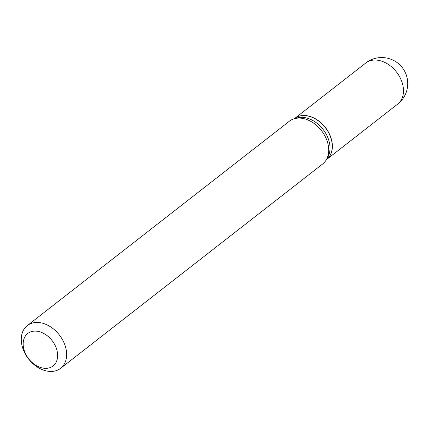 <?xml version="1.0" encoding="UTF-8"?>
<svg xmlns="http://www.w3.org/2000/svg" width="429" height="429" viewBox="0 0 429 429"><rect width="100%" height="100%" fill="white"/><g stroke="black" fill="none" stroke-linecap="round" stroke-linejoin="round"><path stroke-width="0.64" d="M326.544 159.567A26.008 18.742 -127.9 0 0 326.603 159.524A26.008 18.742 -127.9 0 0 329.976 135.221A26.008 18.742 -127.9 0 0 307.893 115.9A26.008 18.742 -127.9 0 0 294.616 118.506A26.008 18.742 -127.9 0 0 294.557 118.549M326.335 159.733L326.485 159.615A26.008 18.742 -127.9 0 0 332.1 143.501A26.008 18.742 -127.9 0 0 317.144 120.007A26.008 18.742 -127.9 0 0 294.498 118.597L294.348 118.715M60.618 368.318L322.688 163.953A27.091 19.52 -127.9 0 0 326.319 159.765L327.718 157.352A26.008 18.742 -127.9 0 0 329.847 145.259A26.008 18.742 -127.9 0 0 296.997 117.954L294.315 118.726A27.091 19.52 -127.9 0 0 289.371 121.219L27.295 325.59A27.091 19.52 -127.9 0 0 21.45 342.374A27.091 19.52 -127.9 0 0 37.028 366.849A27.091 19.52 -127.9 0 0 60.618 368.318A27.091 19.52 -127.9 0 0 66.463 351.533A27.091 19.52 -127.9 0 0 50.885 327.059A27.091 19.52 -127.9 0 0 27.295 325.59M23.295 346.246A20.592 14.838 -127.9 0 0 42.551 368.023A20.592 14.838 -127.9 0 0 57.507 353.206A20.592 14.838 -127.9 0 0 38.251 331.429A20.592 14.838 -127.9 0 0 23.295 346.246M326.319 159.765A27.091 19.52 -127.9 0 0 328.534 147.163A27.091 19.52 -127.9 0 0 294.315 118.726M326.603 159.524L397.715 104.07A26.008 18.742 -127.9 0 0 403.324 87.956A26.008 18.742 -127.9 0 0 379.005 60.451A26.008 18.742 -127.9 0 0 365.723 63.052L294.616 118.506M397.715 104.07A26.008 26.008 0 0 0 391.747 59.561A26.008 26.008 0 0 0 365.723 63.052"/></g></svg>
